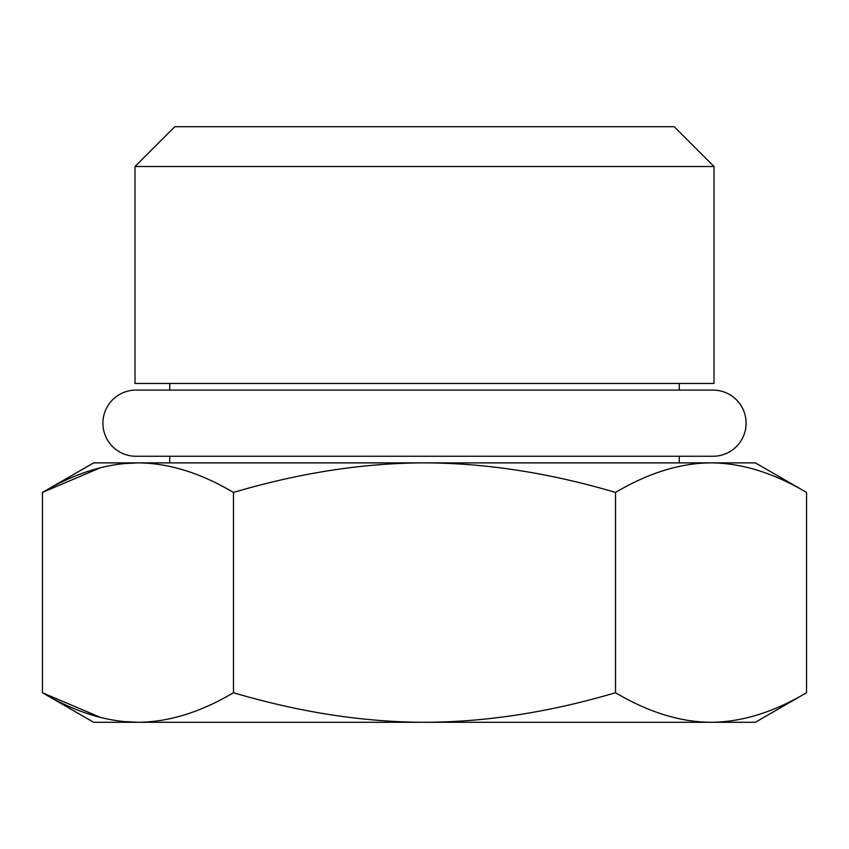 <?xml version="1.0" encoding="UTF-8"?>
<svg xmlns="http://www.w3.org/2000/svg" width="849" height="849" viewBox="0 0 849 849"><rect width="100%" height="100%" fill="white"/><g stroke="black" fill="none" stroke-linecap="round" stroke-linejoin="round"><path stroke-width="1.27" d="M714.009 383.472L714.009 166.521L134.991 166.521L134.991 383.472L714.009 383.472M169.736 462.885L169.736 456.263M169.736 390.094L169.736 383.472M679.264 462.885L679.264 456.263M679.264 390.094L679.264 383.472M123.296 721.533L137.963 722.276C107.303 722.117 75.465 712.269 42.45 692.731L42.45 492.431L93.634 462.885L137.963 462.885C107.303 463.045 75.465 472.893 42.45 492.431L100.458 467.725M711.038 462.885L755.366 462.885L806.55 492.431C773.535 472.893 741.697 463.045 711.038 462.885L137.963 462.885C168.58 463.023 200.417 472.882 233.475 492.431C299.591 472.882 363.266 463.023 424.5 462.885C485.724 463.023 549.399 472.872 615.525 492.431C648.572 472.882 680.41 463.034 711.038 462.885M123.296 463.628L137.963 462.885M137.963 722.276L755.366 722.276L806.55 692.731C773.535 712.269 741.697 722.117 711.038 722.276C680.41 722.128 648.572 712.279 615.525 692.731C549.399 712.279 485.724 722.138 424.5 722.276C363.266 722.128 299.591 712.279 233.475 692.731C200.417 712.279 168.58 722.128 137.963 722.276L93.634 722.276L42.45 692.731L100.458 717.426M233.475 692.731L233.475 492.431M615.525 692.731L615.525 492.431M806.55 692.731L806.55 492.431M134.991 166.521L174.798 126.724L674.202 126.724L714.009 166.521M102.899 423.173A33.09 33.09 0 0 0 135.989 456.263L713.011 456.263A33.09 33.09 0 0 0 746.101 423.173A33.09 33.09 0 0 0 713.011 390.094L135.989 390.094A33.09 33.09 0 0 0 102.899 423.173"/></g></svg>
